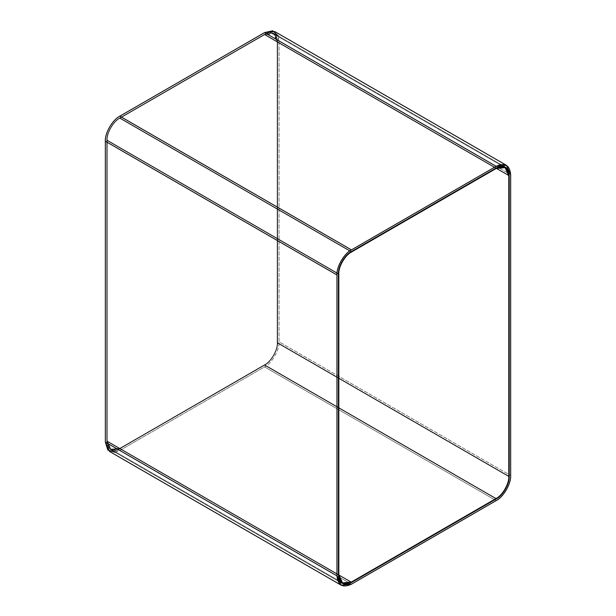 <?xml version="1.0" encoding="UTF-8"?>
<svg xmlns="http://www.w3.org/2000/svg" width="616" height="616" viewBox="0 0 616 616"><rect width="100%" height="100%" fill="white"/><g stroke="black" fill="none" stroke-linecap="round" stroke-linejoin="round"><path stroke-width="0.46" stroke-dasharray="3.08 2.31" d="M109.586 451.482L119.82 450.465L264.572 366.897L496.18 500.615L264.572 366.897C271.733 363.509 279.695 349.719 279.048 341.826L510.656 475.537L279.048 341.826L279.048 40.956L510.656 174.674L279.048 40.956L274.813 31.585M278.247 35.928L279.048 40.956L279.048 341.826C279.695 349.719 271.733 363.509 264.572 366.897L119.82 450.465L351.428 584.184L119.82 450.465L115.069 452.283M496.18 167.983L264.572 34.265L273.789 33.356L277.6 41.788L509.209 175.506L277.6 41.788L277.6 342.658L509.209 476.376L277.6 342.658C278.186 349.765 271.017 362.177 264.572 365.226L496.18 498.945L264.572 365.226L119.82 448.795L351.428 582.513L119.82 448.795L110.603 449.711L106.791 441.272L338.4 574.99L106.791 441.272L106.791 140.41L338.4 274.128L106.791 140.41C106.206 133.302 113.375 120.89 119.82 117.841L351.428 251.559L119.82 117.841L264.572 34.265L496.18 167.983L264.572 34.265L119.82 117.841C113.375 120.89 106.206 133.302 106.791 140.41L106.791 441.272C107.623 449.873 111.966 452.375 119.82 448.795L264.572 365.226C271.017 362.177 278.186 349.765 277.6 342.658L277.6 41.788C276.776 33.195 272.434 30.692 264.572 34.265L496.18 167.983M509.209 175.506L277.6 41.788L273.789 33.356L264.572 34.265L119.82 117.841L351.428 251.559L119.82 117.841C113.375 120.89 106.206 133.302 106.791 140.41L338.4 274.128L106.791 140.41L106.791 441.272L338.4 574.99L106.791 441.272L110.603 449.711L119.82 448.795L351.428 582.513L119.82 448.795L264.572 365.226L496.18 498.945L264.572 365.226C271.017 362.177 278.186 349.765 277.6 342.658L509.209 476.376L277.6 342.658L277.6 41.788L509.209 175.506M496.18 168.484L264.572 34.773L273.481 33.888L277.169 42.042L508.778 175.76L277.169 42.042L277.169 342.912L508.778 476.63L277.169 342.912C277.731 349.78 270.801 361.777 264.572 364.726L496.18 498.436L264.572 364.726L119.82 448.294L351.428 582.012L119.82 448.294L110.911 449.18L107.222 441.025L338.831 574.743L107.222 441.025L107.222 140.155L338.831 273.874L107.222 140.155C106.66 133.287 113.59 121.29 119.82 118.341L351.428 252.06L119.82 118.341L264.572 34.773L496.18 168.484L264.572 34.773L119.82 118.341C113.59 121.29 106.66 133.287 107.222 140.155L107.222 441.025C108.023 449.333 112.228 451.759 119.82 448.294L264.572 364.726C270.801 361.777 277.731 349.78 277.169 342.912L277.169 42.042C276.368 33.734 272.172 31.308 264.572 34.773L496.18 168.484M264.572 34.265C272.434 30.692 276.776 33.195 277.6 41.788L277.6 342.658C278.186 349.765 271.017 362.177 264.572 365.226L119.82 448.795C111.966 452.375 107.623 449.873 106.791 441.272L106.791 140.41C106.206 133.302 113.375 120.89 119.82 117.841L264.572 34.265M508.778 175.76L277.169 42.042L273.481 33.888L264.572 34.773L119.82 118.341L351.428 252.06L119.82 118.341C113.59 121.29 106.66 133.287 107.222 140.155L338.831 273.874L107.222 140.155L107.222 441.025L338.831 574.743L107.222 441.025L110.911 449.18L119.82 448.294L351.428 582.012L119.82 448.294L264.572 364.726L496.18 498.436L264.572 364.726C270.801 361.777 277.731 349.78 277.169 342.912L508.778 476.63L277.169 342.912L277.169 42.042L508.778 175.76M264.572 34.773C272.172 31.308 276.368 33.734 277.169 42.042L277.169 342.912C277.731 349.78 270.801 361.777 264.572 364.726L119.82 448.294C112.228 451.759 108.023 449.333 107.222 441.025L107.222 140.155C106.66 133.287 113.59 121.29 119.82 118.341L264.572 34.773M505.397 167.075L273.789 33.356L505.397 167.075M342.211 583.429L110.603 449.711L342.211 583.429M505.089 167.606L273.481 33.888L505.089 167.606M342.519 582.898L110.911 449.18L342.519 582.898"/><path stroke-width="0.92" d="M510.656 475.537C511.303 483.437 503.341 497.228 496.18 500.615L351.428 584.184L341.187 585.2L336.952 575.829L336.952 274.959C336.305 267.067 344.267 253.276 351.428 249.888L496.18 166.312L506.414 165.304L510.656 174.674L510.656 475.537L510.656 174.674C509.732 165.126 504.912 162.339 496.18 166.312L264.572 32.594L496.18 166.312L351.428 249.888L119.82 116.17L351.428 249.888C344.267 253.276 336.305 267.067 336.952 274.959L105.344 141.241L336.952 274.959L336.952 575.829L105.344 442.111L336.952 575.829C337.868 585.377 342.696 588.164 351.428 584.184L496.18 500.615C503.341 497.228 511.303 483.437 510.656 475.537M506.414 165.304L274.813 31.585L264.572 32.594L119.82 116.17C112.659 119.558 104.697 133.349 105.344 141.241L105.344 442.111L109.586 451.482L341.187 585.2M509.209 175.506L505.397 167.075L496.18 167.983L351.428 251.559C344.983 254.608 337.814 267.021 338.4 274.128L338.4 574.99L342.211 583.429L351.428 582.513L496.18 498.945C502.625 495.895 509.794 483.483 509.209 476.376L509.209 175.506L509.209 476.376C509.794 483.483 502.625 495.895 496.18 498.945L351.428 582.513C343.566 586.093 339.224 583.583 338.4 574.99L338.4 274.128C337.814 267.021 344.983 254.608 351.428 251.559L496.18 167.983C504.034 164.403 508.377 166.913 509.209 175.506L509.209 476.376C509.794 483.483 502.625 495.895 496.18 498.945L351.428 582.513L342.211 583.429L338.4 574.99L338.4 274.128C337.814 267.021 344.983 254.608 351.428 251.559L496.18 167.983L505.397 167.075L509.209 175.506C508.377 166.913 504.034 164.403 496.18 167.983L351.428 251.559C344.983 254.608 337.814 267.021 338.4 274.128L338.4 574.99C339.224 583.583 343.566 586.093 351.428 582.513L496.18 498.945C502.625 495.895 509.794 483.483 509.209 476.376L509.209 175.506M115.069 452.283L107.877 450.096L105.344 442.111L105.344 141.241C104.697 133.349 112.659 119.558 119.82 116.17L264.572 32.594L272.757 30.8L278.247 35.928M508.778 175.76L505.089 167.606L496.18 168.484L351.428 252.06C345.199 255.009 338.269 267.005 338.831 273.874L338.831 574.743L342.519 582.898L351.428 582.012L496.18 498.436C502.41 495.495 509.34 483.498 508.778 476.63L508.778 175.76L508.778 476.63C509.34 483.498 502.41 495.495 496.18 498.436L351.428 582.012C343.828 585.47 339.632 583.052 338.831 574.743L338.831 273.874C338.269 267.005 345.199 255.009 351.428 252.06L496.18 168.484C503.773 165.026 507.977 167.452 508.778 175.76L508.778 476.63C509.34 483.498 502.41 495.495 496.18 498.436L351.428 582.012L342.519 582.898L338.831 574.743L338.831 273.874C338.269 267.005 345.199 255.009 351.428 252.06L496.18 168.484L505.089 167.606L508.778 175.76C507.977 167.452 503.773 165.026 496.18 168.484L351.428 252.06C345.199 255.009 338.269 267.005 338.831 273.874L338.831 574.743C339.632 583.052 343.828 585.47 351.428 582.012L496.18 498.436C502.41 495.495 509.34 483.498 508.778 476.63L508.778 175.76"/></g></svg>
